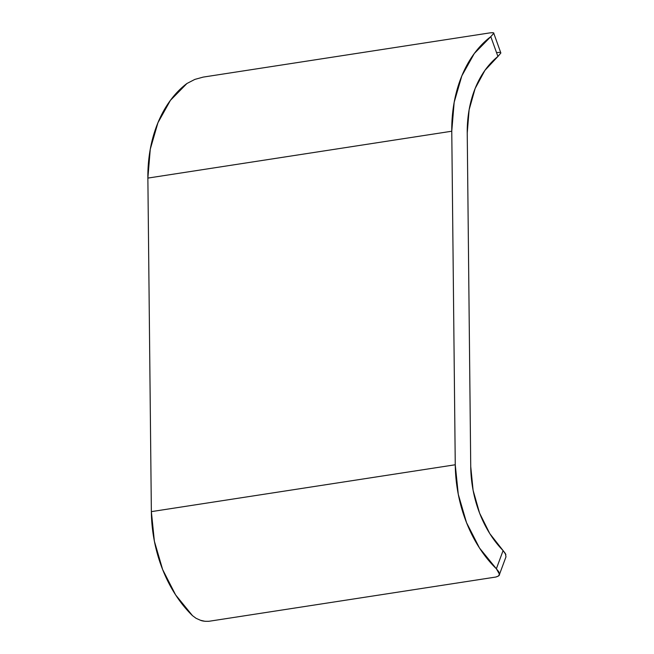 <?xml version="1.0" encoding="UTF-8"?>
<svg xmlns="http://www.w3.org/2000/svg" width="654" height="654" viewBox="0 0 654 654"><rect width="100%" height="100%" fill="white"/><g stroke="black" fill="none" stroke-linecap="round" stroke-linejoin="round"><path stroke-width="0.98" d="M505.902 554.657L503.098 550.586L496.361 568.767L503.098 550.586L489.781 533.599L479.578 513.096L473.104 490.304L470.733 466.588L467.234 133.048L469.114 109.831L475.131 88.511L484.933 70.362L497.923 56.465L490.794 36.657L474.314 53.489L461.847 75.839L454.17 102.31L451.767 131.225L455.258 464.765L458.274 494.326L466.531 522.669L479.496 548.011L496.361 568.767L499.435 574.187L498.7 571.661L496.361 568.767A118.717 85.461 -98.8 0 1 455.258 464.765L151.36 511.632L147.869 178.092L451.767 131.225A118.717 85.461 -98.8 0 1 490.794 36.657L493.778 33.305L492.74 32.7L490.091 32.855L203.206 77.098L194.851 79.404L186.889 83.524A118.717 85.461 81.2 0 0 147.869 178.092L451.767 131.225L455.258 464.765L151.36 511.632A118.717 85.461 81.2 0 0 192.464 615.635L196.094 618.324L200.508 620.286L205.021 621.3L208.904 621.292L495.789 577.049L498.43 576.051L499.435 574.187L499.288 574.915L505.975 556.848L505.403 553.554L503.098 550.586A97.454 70.158 -98.8 0 1 470.733 466.588L467.234 133.048A97.454 70.158 -98.8 0 1 497.923 56.465L500.858 52.99L493.754 33.215M499.82 52.377L497.171 52.533M493.77 33.289L493.778 33.321C494.154 32.749 492.928 32.602 490.091 32.855L203.206 77.098M200.41 620.254L200.508 620.286C202.372 621.104 205.168 621.439 208.904 621.292L495.789 577.049C498.618 576.19 499.836 575.234 499.435 574.187M186.954 83.475L170.416 100.356L157.949 122.707L150.273 149.177L147.869 178.092L151.36 511.632L154.377 541.193L162.633 569.536L175.599 594.878L192.529 615.692M493.778 33.305L490.794 36.657L497.923 56.465L500.866 53.007"/></g></svg>
